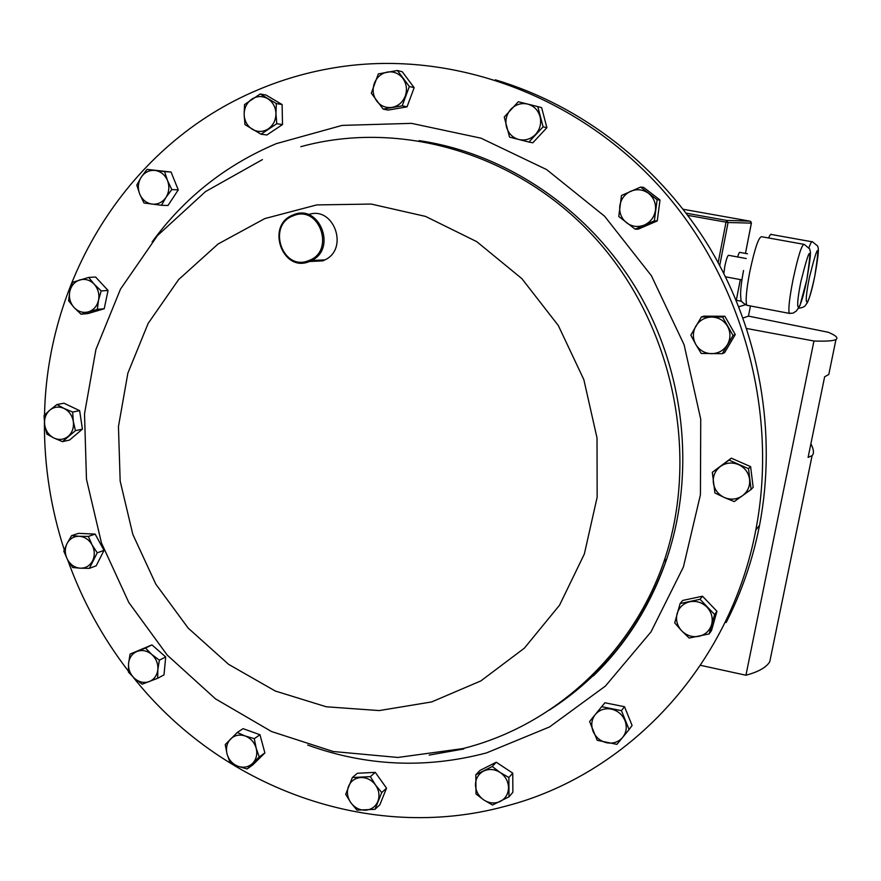 <?xml version="1.0" encoding="UTF-8"?>
<svg xmlns="http://www.w3.org/2000/svg" width="881" height="881" viewBox="0 0 881 881"><rect width="100%" height="100%" fill="white"/><g stroke="black" fill="none" stroke-linecap="round" stroke-linejoin="round"><path stroke-width="1.32" d="M736.197 300.278L741.758 301.302M743.068 318.008L748.465 316.114L750.469 305.96M747.517 253.794L739.952 252.406C739.456 251.944 738.685 253.464 737.65 256.966M746.218 258.54L728.763 255.336C727.739 255.105 726.429 258.717 724.843 266.172L723.852 273.44M610.236 658.129L608.617 657.722M740.326 279.585L736.318 300.091M745.447 253.409L751.361 223.157M738.807 306.742L745.359 304.771M746.681 328.503L813.945 341.002L745.943 675.231L700.494 665.32M771.437 653.559L769.774 661.675C766.448 667.346 758.508 671.862 745.943 675.231M829.197 372.465L828.79 374.458L824.627 376.826L808.097 457.393L812.106 455.631C814.231 453.374 813.824 449.431 810.883 443.826M748.465 316.114L828.217 332.247C835.926 335.496 838.503 337.908 835.97 339.482C833.448 340.925 826.114 341.432 813.945 341.002M589.389 678.018L589.973 678.678M596.019 672.864L596.349 671.113M726.175 622.526C741.648 592.142 752.759 559.754 759.532 525.362C777.284 433.023 759.576 331.807 710.427 249.081C660.827 166.608 581.757 105.445 495.276 79.819M44.535 415.094C47.056 277.262 129.044 143.878 257.814 89.906C285.653 78.101 314.847 70.172 345.396 66.119C455.829 51.715 577 95.699 659.671 186.783C742 278.055 778.947 410.876 755.81 530.01C729.897 667.677 626.27 775.434 505.011 806.357C368.654 843.326 219.942 786.777 133.13 677.137M128.362 671.102C102.361 637.315 82.153 600.302 67.749 560.063M64.28 549.876C50.834 508.48 44.204 466.082 44.413 422.682M130.08 654.076L151.961 644.903L165.705 656.918L163.987 674.89L157.655 678.282L157.853 669.582L159.373 660.188L151.785 654.462L145.53 648.075L130.08 654.076L128.56 663.426L128.417 672.093L134.606 678.48L142.149 684.185L157.655 678.282M397.386 70.491L402.287 71.79L414.158 87.671L407.044 106.843L388.169 110.092L383.169 109.112L402.188 105.83L409.346 86.503L397.386 70.491L378.345 73.894L371.297 93.177L383.169 109.112M680.11 603.551L682.731 600.435L702.509 596.217L716.958 611.293L711.507 630.554L709.117 633.924L714.612 614.52L700.043 599.3L680.11 603.551L674.714 622.878L681.663 630.807L689.162 638.042L709.117 633.924M701.43 316.918L703.93 316.169L724.887 316.268L735.272 334.549L724.623 352.631L722.299 353.688L733.025 335.463L722.552 317.017L701.43 316.918L690.836 335.121L695.759 344.383L701.221 353.446L722.299 353.688M640.63 187.069L643.648 187.422L660.012 200.009L657.248 220.944L638.196 229.17L635.146 229.17L654.352 220.867L657.138 199.767L640.63 187.069L621.479 195.483L618.77 216.484L635.146 229.17M475.828 774.773L479.969 770.435L496.245 762.219L512.753 773.144L512.874 792.294L508.987 796.831L508.866 777.527L500.122 772.461L492.226 766.503L475.828 774.773L475.993 793.979L483.823 799.959L492.512 805.014L508.987 796.831M237.253 732.496L243.046 728.653L259.972 734.743L264.884 752.903L252.836 764.862L247.121 768.981L259.245 756.944L256.173 748.211L254.29 738.652L245.16 735.976L237.253 732.496L225.228 744.588L227.078 754.092L230.15 762.77L238.024 766.294L247.121 768.981M537.784 106.601L541.628 107.636L546.892 127.69L532.818 142.788L528.919 142.061L543.103 126.831L537.784 106.601L518.314 101.744L504.251 117.019L509.548 137.117L528.919 142.061M712.322 472.304L731.318 458.164L750.612 466.644L753.167 487.281L751.097 489.484L748.509 468.681L729.061 460.113L712.322 472.304L714.92 492.975L724.336 497.512L734.247 501.586L751.097 489.484M352.356 777.538L357.356 773.276L375.262 772.351L386.539 788.154L379.832 804.816L374.987 809.331L381.737 792.548L375.548 785.037L370.383 776.624L352.356 777.538L345.693 794.288L350.814 802.668L356.97 810.146L374.987 809.331M601.668 706.672L604.884 702.774L624.508 706.716L632.095 725.47L629.089 729.556L621.446 710.659L601.668 706.672L589.609 721.506L597.208 740.293L616.909 744.368L629.089 729.556M260.192 93.992L266.073 95.071L282.118 104.553L282.504 124.562L266.899 134.969L261.029 134.209L276.755 123.725L275.951 113.55L276.348 103.551L260.192 93.992L244.544 104.575L244.136 114.508L244.984 124.628L261.029 134.209M71.592 535.648L66.967 543.676C69.687 538.709 73.773 536.232 79.235 536.276L71.592 535.648L78.541 533.346L95.159 534.106L104.013 550.383L96.172 565.822L89.355 568.366L97.24 552.816L92.076 544.865C94.818 550.328 94.994 555.658 92.582 560.867C89.829 565.833 85.732 568.278 80.27 568.201L89.355 568.366M56.902 404.533L49.721 410.216C54.049 406.769 58.818 406.174 64.027 408.432L56.902 404.533L64.005 403.212L79.642 410.667L82.418 429.124L69.555 440.048L62.518 441.645L75.447 430.655L73.321 421.503C74.048 427.615 72.352 432.549 68.244 436.315C63.895 439.74 59.126 440.313 53.939 438.033L62.518 441.645M88.673 277.416L95.622 277.041L108.055 290.455L104.211 308.746L88.012 313.559L81.019 314.209L97.328 309.352L98.54 300.201L101.183 290.928L94.201 284.211L88.673 277.416L72.385 282.372L69.753 291.6L68.597 300.729L74.07 307.524L81.019 314.209M147.017 169.383L171.057 172.037L178.259 189.9L167.985 205.482L161.476 205.284L165.958 197.421L171.806 189.58L167.511 180.539L164.56 171.586L147.017 169.383L141.202 177.213L136.786 185.098L139.694 194.018L143.988 202.993L161.476 205.284M171.057 172.037L164.56 171.586M178.259 189.9L171.806 189.58M165.958 197.421C162.412 202.421 157.776 204.656 152.039 204.117C146.345 203.148 142.226 199.778 139.694 194.018C137.524 188.082 138.02 182.477 141.202 177.213C144.704 172.202 149.341 169.945 155.089 170.429C160.805 171.377 164.945 174.746 167.511 180.539C169.692 186.519 169.174 192.146 165.958 197.421M108.055 290.455L101.183 290.928M104.211 308.746L97.328 309.352M98.54 300.201C97.086 306.17 93.716 310.057 88.441 311.852C83.056 313.218 78.266 311.775 74.07 307.524C70.139 302.965 68.707 297.657 69.753 291.6C71.174 285.653 74.522 281.766 79.786 279.938C85.171 278.517 89.972 279.949 94.201 284.211C98.165 288.781 99.608 294.122 98.54 300.201M282.118 104.553L276.348 103.551M282.504 124.562L276.755 123.725M268.276 128.89C263.023 132.128 257.726 132.271 252.384 129.331C247.231 126.005 244.489 121.06 244.136 114.508C244.202 107.945 246.735 102.835 251.735 99.179C256.966 95.908 262.263 95.732 267.659 98.65C272.846 101.987 275.61 106.953 275.951 113.55C275.874 120.146 273.308 125.267 268.276 128.89M624.508 706.716L621.446 710.659M611.216 709.073C617.658 710.593 622.239 714.414 624.948 720.526C627.239 726.781 626.479 732.408 622.669 737.408C618.506 742.099 613.187 743.883 606.712 742.771C600.302 741.207 595.754 737.397 593.067 731.329C590.788 725.107 591.536 719.513 595.292 714.513C599.41 709.811 604.718 707.994 611.216 709.073M386.539 788.154L381.737 792.548M375.262 772.351L370.383 776.624M375.548 785.037C379.105 790.367 379.876 795.829 377.861 801.413C375.449 806.798 371.319 809.727 365.45 810.212C359.536 810.256 354.658 807.745 350.814 802.668C347.29 797.371 346.519 791.942 348.502 786.37C350.869 780.995 354.977 778.044 360.836 777.527C366.76 777.438 371.672 779.938 375.548 785.037M750.612 466.644L748.509 468.681M731.318 458.164L729.061 460.113M720.438 466.423C726.054 462.624 732.089 462.018 738.542 464.595C744.819 467.624 748.498 472.524 749.588 479.308C750.194 486.136 747.804 491.631 742.43 495.783C736.78 499.538 730.745 500.122 724.336 497.512C718.103 494.483 714.458 489.605 713.368 482.865C712.751 476.081 715.108 470.608 720.438 466.423M546.892 127.69L543.103 126.831M506.476 126.985C504.967 120.345 506.421 114.453 510.848 109.288C515.616 104.454 521.211 102.714 527.631 104.068C533.941 105.885 538.082 110.07 540.042 116.622C541.562 123.307 540.075 129.221 535.593 134.375C530.791 139.187 525.197 140.894 518.799 139.506C512.533 137.656 508.425 133.483 506.476 126.985M264.884 752.903L259.245 756.944M259.972 734.743L254.29 738.652M256.173 748.211C257.604 754.235 256.404 759.29 252.583 763.398C248.475 767.164 243.619 768.133 238.024 766.294C232.529 764.069 228.884 760.006 227.078 754.092C225.657 748.112 226.835 743.068 230.624 738.961C234.698 735.161 239.544 734.17 245.16 735.976C250.689 738.19 254.367 742.265 256.173 748.211M512.753 773.144L508.866 777.527M496.245 762.219L492.226 766.503M500.122 772.461C505.463 776.249 508.26 781.315 508.513 787.647C508.337 793.946 505.606 798.527 500.32 801.402C494.825 803.868 489.329 803.395 483.823 799.959C478.526 796.171 475.751 791.138 475.476 784.839C475.641 778.584 478.339 774.003 483.592 771.095C489.065 768.584 494.582 769.036 500.122 772.461M660.012 200.009L657.138 199.767M657.248 220.944L654.352 220.867M619.795 205.967C620.907 199.128 624.552 194.227 630.719 191.243C637.073 188.71 643.031 189.426 648.57 193.38C653.823 197.729 656.114 203.368 655.442 210.306C654.297 217.178 650.619 222.089 644.418 225.018C638.053 227.507 632.118 226.769 626.622 222.816C621.413 218.477 619.145 212.861 619.795 205.967M724.887 316.268L722.552 317.017M735.272 334.549L733.025 335.463M695.858 326.113C699.525 320.277 704.811 317.259 711.716 317.039C718.632 317.314 723.907 320.409 727.552 326.322C730.767 332.478 730.723 338.601 727.42 344.691C723.697 350.517 718.389 353.512 711.496 353.677C704.602 353.358 699.36 350.264 695.759 344.383C692.565 338.271 692.598 332.181 695.858 326.113M716.958 611.293L714.612 614.52M702.509 596.217L700.043 599.3M689.79 601.756C696.375 600.589 702.135 602.417 707.069 607.229C711.661 612.372 713.181 618.154 711.617 624.574C709.579 630.851 705.329 634.772 698.864 636.335C692.279 637.459 686.541 635.608 681.663 630.807C677.104 625.697 675.595 619.949 677.126 613.55C679.119 607.306 683.337 603.375 689.79 601.756M407.044 106.843L402.188 105.83M414.158 87.671L409.346 86.503M374.293 83.42C376.793 77.198 381.143 73.409 387.332 72.066C393.587 71.174 398.763 73.277 402.859 78.365C406.593 83.75 407.396 89.653 405.26 96.062C402.716 102.306 398.344 106.072 392.144 107.372C385.9 108.209 380.746 106.094 376.705 101.029C372.993 95.677 372.189 89.807 374.293 83.42M165.705 656.918L159.373 660.188M151.961 644.903L145.53 648.075M149.23 681.597C144.077 683.315 139.209 682.279 134.606 678.48C130.223 674.372 128.208 669.351 128.56 663.426C129.298 657.578 132.15 653.57 137.117 651.411C142.248 649.638 147.138 650.663 151.785 654.462C156.201 658.581 158.217 663.624 157.853 669.582C157.093 675.463 154.219 679.46 149.23 681.597M308.416 214.634C333.569 205.427 349.35 248.596 324.957 259.873L322.721 260.886L309.484 261.503M293.307 214.876C319.098 203.258 337.324 248.508 311.676 260.479L309.407 261.514C282.537 273.121 265.5 225.393 292.822 215.074L293.307 214.876M308.713 260.6C335.749 251.437 319.451 204.161 293.252 215.801C266.502 225.206 282.614 271.855 308.713 260.6M104.013 550.383L97.24 552.816M79.235 536.276C84.708 536.727 88.992 539.59 92.076 544.865L88.331 536.419L79.235 536.276M66.967 543.676C64.599 548.863 64.776 554.182 67.507 559.611L72.649 567.507L80.27 568.201C74.808 567.716 70.557 564.842 67.507 559.611L63.806 551.198L66.967 543.676M95.159 534.106L88.331 536.419M82.418 429.124L75.447 430.655M64.027 408.432C69.114 411.086 72.209 415.436 73.321 421.503L72.649 412.044L64.027 408.432M49.721 410.216C45.647 414.004 43.973 418.927 44.711 425.005L46.858 434.102L53.939 438.033C48.884 435.368 45.812 431.029 44.711 425.005L44.05 415.59L49.721 410.216M79.642 410.667L72.649 412.044M686.211 213.18L726.616 220.393L750.05 221.175L683.216 209.282M745.469 253.42L751.394 223.124L728.058 222.519L719.733 265.533M750.777 221.494L751.394 223.124L750.05 221.175M718.18 262.648L725.999 222.188L726.616 220.393L728.058 222.519L687.863 215.382M798.968 308.229L798.373 308.449M809.485 277.063C802.371 311.951 808.251 309.209 814.87 275.687C820.068 241.779 818.273 242.231 809.485 277.063M809.033 247.539C810.751 242.66 811.93 240.777 812.557 241.868L817.656 246.008C817.865 248.409 820.233 245.755 814.881 275.687C811.005 293.516 808.108 302.998 806.181 304.132C805.311 306.478 802.789 307.832 798.604 308.196M811.775 241.735L771.745 234.555C771.073 233.586 770.027 234.731 768.595 237.969M803.45 244.246L761.878 236.769C758.937 236.108 754.896 247.836 749.742 271.954C746.361 290.047 745.381 301.148 746.802 305.267L747.991 305.487M790.235 313.482L789.211 313.35C788.209 309.297 789.453 298.163 792.955 279.971C798.164 255.699 801.963 243.839 804.353 244.411L809.793 249.081C809.793 252.825 812.502 246.493 806.864 279.552L799.893 305.751L796.38 310.993L793.131 313.107L789.211 313.35L746.802 305.267C742.198 302.668 740.26 300.608 740.998 299.088C740.657 296.611 739.588 291.721 743.531 270.522M800.994 281.116C793.583 317.501 799.992 314.462 806.853 279.552C812.161 244.246 810.212 244.764 800.994 281.116M152.138 241.912C184.294 197.818 225.701 165.055 276.348 143.625L342.103 125.399L411.526 123.362L480.993 138.174L546.638 169.593L604.619 216.241L651.4 275.742L684.097 344.746L700.736 419.213L700.428 494.77L683.403 567.012L650.993 631.908L605.401 686.079L549.502 726.957L486.565 752.892C425.975 768.882 366.353 766.272 307.689 745.04M419.081 140.63C505.441 153.239 588.211 208.61 636.765 289.497C684.966 370.571 695.902 472.734 666.73 558.95C643.383 624.519 604.168 674.945 549.083 710.262M300.828 146.686C401.152 119.045 519.537 153.635 596.624 239.676C673.613 325.695 700.197 455.389 663.856 561.825L666.73 558.95C650.905 604.906 626.424 643.923 593.254 676.002M264.796 218.587L316.697 204.921L371.242 204.062L425.589 216.418L476.775 241.669L521.893 278.66L558.301 325.507L583.839 379.634L597.021 437.967L597.153 497.203L584.356 553.973L559.556 605.181L524.36 648.174L480.894 680.892L431.635 701.937L379.204 710.582L326.234 706.771L275.257 691.012L228.564 664.318L188.193 628.12L155.816 584.147L132.822 534.404L120.168 481.092L118.45 426.536L127.866 373.159L148.162 323.382L178.623 279.585L218.059 244.004L264.796 218.587M463.813 748.949L429.223 755.083M741.912 279.883L725.537 276.821M736.307 300.245L740.348 279.585M769.774 661.675L812.106 455.631M828.79 374.458L835.97 339.482M755.81 530.01L759.532 525.362M262.406 159.615L205.504 191.595L157.479 235.59L120.477 289.155L95.908 349.526L84.521 413.828L86.47 479.209L101.458 542.949L128.769 602.417L167.269 655.145L215.482 698.853L271.535 731.538L333.194 751.504L397.893 757.462L462.734 748.608C552.596 726.307 631.644 655.145 663.856 561.825M311.676 260.479L324.957 259.873"/></g></svg>
